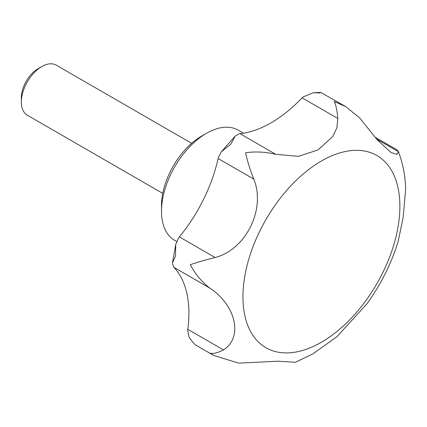 <?xml version="1.0" encoding="UTF-8"?>
<svg xmlns="http://www.w3.org/2000/svg" width="427" height="427" viewBox="0 0 427 427"><rect width="100%" height="100%" fill="white"/><g stroke="black" fill="none" stroke-linecap="round" stroke-linejoin="round"><path stroke-width="0.64" d="M243.523 133.213L238.266 130.176A63.596 36.717 120 0 0 206.465 133.325L201.56 136.16A56.658 32.714 120 0 0 161.497 205.552L161.497 211.216A63.596 36.717 120 0 0 174.664 240.332L176.645 241.474M317.987 149.925L298.494 156.33L275.741 154.307C265.626 151.884 255.586 151.361 245.616 152.733C247.254 160.798 249.992 169.599 253.83 179.137C265.973 209.049 246.011 249.539 215.123 257.534C205.414 259.888 197.146 262.285 190.319 264.729C195.091 273.878 201.555 281.644 209.71 288.028C236.147 305.444 243.166 337.437 223.529 349.943C217.466 352.953 212.972 354.031 210.057 353.177L213.655 355.424L238.688 363.142L277.673 361.215L295.473 362.261L313.087 353.769L337.063 336.577L366.862 303.896C380.852 284.569 391.281 263.758 398.151 241.463L403.157 217.45L405.65 189.092C405.298 175.961 402.891 163.488 398.428 151.676L396.977 154.435L390.993 152.498L377.1 139.688L359.731 117.996L345.849 106.691L334.309 101.53C335.953 104.962 337.122 110.604 337.821 118.46L336.898 127.849L332.686 136.603L317.987 149.925M242.947 296.92A110.972 64.071 120 0 0 321.414 342.224A110.972 64.071 120 0 0 399.88 206.316A110.972 64.071 120 0 0 321.414 161.011A110.972 64.071 120 0 0 242.947 296.92M213.655 355.424L195.625 345.016L193.586 343.255L189.177 337.421L187.683 330.413A23.127 13.354 -60 0 1 187.805 329.318A115.632 66.761 120 0 0 173.992 267.403A23.127 13.354 -60 0 1 173.495 266.832L172.444 262.867L175.502 256.173L175.743 244.393L178.635 237.876A23.127 13.354 -60 0 1 179.404 236.91A115.632 66.761 120 0 0 218.112 158.513A23.127 13.354 -60 0 1 218.384 157.376L221.341 151.793L230.804 144.182L235.234 136.026L239.184 133.8A23.127 13.354 -60 0 1 240.017 133.683A115.632 66.761 120 0 0 302.102 97.836A23.127 13.354 -60 0 1 302.935 96.993L313.573 92.675L319.492 92.974L320.901 92.483L345.849 106.691M191.648 143.317L56.247 65.144A28.908 16.69 120 0 0 41.793 66.575L38.03 68.747A23.586 13.621 120 0 0 21.35 97.639L21.35 101.984A28.908 16.69 120 0 0 27.339 115.215L162.74 193.388M41.793 66.575A28.908 16.69 120 0 0 21.35 101.984M375.029 137.163L396.827 149.749L398.428 151.676M398.033 241.858L398.151 241.463M206.465 133.325A63.596 36.717 120 0 0 161.497 211.216M187.805 329.318L223.529 349.943M240.017 133.683L275.741 154.307M179.404 236.91L215.123 257.534M173.992 267.403L209.71 288.028M218.112 158.513L253.83 179.137M302.102 97.836L337.821 118.46M376.598 139.09L398.439 151.697M313.573 92.675L320.901 92.483M221.341 151.793L235.234 136.026M193.586 343.255L195.486 344.915M172.444 262.867L175.743 244.393"/></g></svg>
